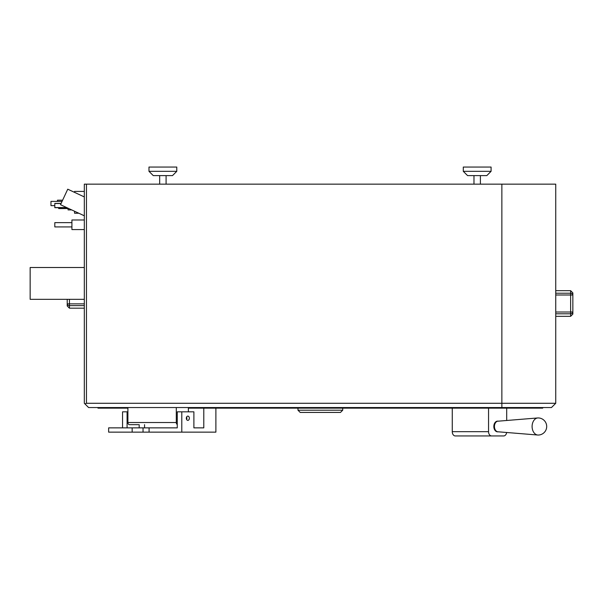 <?xml version="1.0" encoding="UTF-8"?>
<svg xmlns="http://www.w3.org/2000/svg" width="603" height="603" viewBox="0 0 603 603"><rect width="100%" height="100%" fill="white"/><g stroke="black" fill="none" stroke-linecap="round" stroke-linejoin="round"><path stroke-width="0.9" d="M84.322 184.156L555.747 184.156L555.747 403.279L86.463 403.279L84.948 403.904L84.322 403.279L84.322 184.156M176.777 171.327L172.503 175.609L153.26 175.609L148.979 171.327L148.979 167.054L176.777 167.054L176.777 171.327L148.979 171.327M491.083 171.327L486.809 175.609L467.566 175.609L463.292 171.327L463.292 167.054L491.083 167.054L491.083 171.327L463.292 171.327M551.466 407.553L555.747 403.279L551.466 407.553L88.596 407.553L84.948 403.904M84.322 403.279L84.97 403.927M78.827 213.236L74.576 213.236L74.576 211.246M74.576 192.372L74.576 191.415L84.322 191.415M57.466 201.364L57.466 200.188L62.614 200.188M71.712 209.912L68.071 209.912L68.071 208.548M54.813 205.638L50.969 205.638L50.969 201.364L62.071 201.364M68.78 208.548L58.664 208.548L58.664 207.681M66.91 207.681L54.813 207.681L54.813 203.399L61.122 203.399M72.601 210.326L71.923 210.01M84.322 229.57L71.923 229.57L71.923 219.989L84.322 219.989M71.923 226.924L54.813 226.924L54.813 222.643L71.923 222.643M84.322 299.329L30.15 299.329L30.15 267.513L84.322 267.513M84.322 308.178L69.443 308.178L69.443 305.638A2.224 1.786 0 0 1 67.219 303.859L67.219 305.955L67.219 303.859L69.443 303.859L67.219 303.859L67.219 299.329M84.322 196.925L67.747 189.191L60.519 204.696L84.322 215.799M555.747 225.364L555.747 219.944M555.747 220.54L555.747 221.505M555.747 222.771L555.747 223.494M555.747 352.016L555.747 351.067M555.747 349.823L555.747 348.3M555.747 347.456L555.747 347.961M555.747 294.995L572.85 294.995C572.85 292.229 572.85 292.229 572.85 294.995A2.224 1.786 180 0 0 570.626 293.216L570.626 316.334L572.85 314.11L572.85 312.015L555.747 312.015M555.747 290.676L570.626 290.676L572.85 292.9L572.85 312.015A2.224 1.786 0 0 1 570.626 313.801L555.747 313.801M188.385 407.553L188.385 411.819M127.904 407.553L127.904 422.522A2.141 1.515 -90 0 0 129.419 424.655L138.434 424.655M176.287 407.553L176.287 422.522A2.141 1.515 90 0 0 177.259 424.512M186.598 419.469A2.141 1.515 90 0 0 186.87 418.241A2.141 1.515 90 0 0 186.598 417.02M542.715 407.553L542.715 408.148L188.385 408.148M127.904 408.148L97.972 408.148L97.972 407.553M334.582 412.429L300.204 412.429L297.98 410.206L342.708 410.206L340.484 412.429L306.098 412.429M452.265 408.148L452.265 431.673A4.274 3.023 -90 0 0 455.288 435.946L503.671 435.946A4.274 3.023 90 0 0 506.641 432.487M467.385 435.946L503.671 435.946M488.551 408.148L488.551 431.673A4.274 3.023 90 0 0 491.573 435.946M506.693 408.148L506.693 420.487M498.229 421.128L497.626 421.128A5.359 3.791 90 0 0 493.834 426.487A5.359 3.791 90 0 0 497.626 431.846L498.229 431.846A5.359 3.791 -90 0 1 498.01 431.838A5.359 3.791 -90 0 1 494.437 426.487A5.359 3.791 -90 0 1 498.01 421.135A5.359 3.791 -90 0 1 498.229 421.128A5.359 3.791 -90 0 1 498.56 421.15M532.095 426.487A8.555 6.045 90 0 0 537.793 435.027A8.555 6.045 90 0 0 538.14 435.042A8.555 8.555 0 0 0 546.695 426.487A8.555 8.555 0 0 0 538.14 417.939A8.555 6.045 90 0 0 537.793 417.947A8.555 6.045 90 0 0 532.095 426.487M127.082 427.866L127.082 411.819L122.552 411.819L122.552 427.866M108.638 432.14L108.638 427.866L177.259 427.866L177.259 411.819L181.789 411.819L181.789 432.14L108.638 432.14M144.554 424.655L144.554 427.866M186.327 418.241A2.141 1.515 90 0 0 187.842 420.381A2.141 1.515 90 0 0 189.35 418.241A2.141 1.515 90 0 0 187.842 416.108A2.141 1.515 90 0 0 186.327 418.241M127.082 411.819L127.904 411.819M139.18 427.866L139.18 424.655M203.791 408.148L203.791 427.866L193.887 427.866L193.887 411.819L181.789 411.819M203.791 427.866L193.887 427.866M215.889 408.148L215.889 432.14L181.789 432.14M132.155 432.14L132.155 427.866M86.463 403.279L86.463 184.156M501.862 407.553L501.862 184.156M84.322 305.638L69.443 305.638L69.443 299.329M69.443 303.859L84.322 303.859M570.626 290.676L570.626 293.216L555.747 293.216M176.287 422.522L127.904 422.522M488.551 431.673L452.265 431.673M149.084 432.14L149.084 427.866M143.039 432.14L143.039 427.866M159.674 184.156L159.674 175.609M166.089 184.156L166.089 175.609M473.981 184.156L473.981 175.609M480.395 184.156L480.395 175.609M66.669 207.56L54.813 207.56M61.061 203.513L54.813 203.513M69.443 308.178L67.219 305.955M555.747 316.334L570.626 316.334M555.747 349.25L555.747 348.428M555.747 224.248L555.747 223.329M297.98 408.148L297.98 410.206M342.708 408.148L342.708 410.206M498.01 431.786L537.793 435.027M498.01 421.195L537.793 417.947"/></g></svg>
